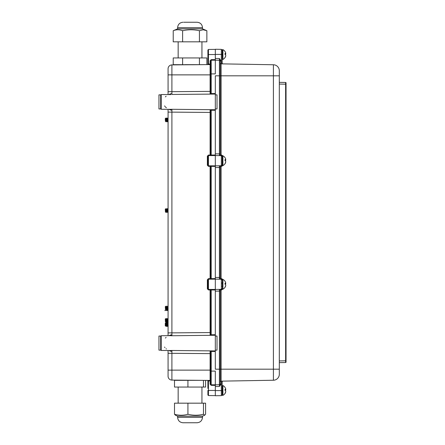 <?xml version="1.0" encoding="UTF-8"?>
<svg xmlns="http://www.w3.org/2000/svg" width="445" height="445" viewBox="0 0 445 445"><rect width="100%" height="100%" fill="white"/><g stroke="black" fill="none" stroke-linecap="round" stroke-linejoin="round"><path stroke-width="0.67" d="M165.44 325.39L165.279 323.921L165.279 325.874L165.585 325.851M165.84 323.932L165.868 323.682C166.013 322.925 166.157 323.493 166.297 325.39L166.113 326.419L165.646 325.857L165.279 323.198L165.518 325.751M165.885 324.539L166.046 323.298M166.474 325.773L166.636 324.539M166.697 323.932L166.875 323.22L166.541 322.658L167.047 325.996M165.979 323.682C166.119 322.925 166.263 323.493 166.408 325.39L166.419 325.874M166.73 323.682C166.869 322.925 167.014 323.493 167.159 325.39L166.975 326.419L166.502 325.857M167.492 324.539L167.732 323.22L167.403 322.658L167.765 326.313L167.982 325.145M166.903 323.298L166.836 323.682C166.981 322.925 167.12 323.493 167.264 325.39L167.276 325.874M167.537 325.139L167.598 324.539M167.587 323.682C167.732 322.925 167.871 323.493 168.015 325.39L168.077 325.746M165.868 323.682L166.402 322.658L166.942 325.996M167.103 323.938L167.259 322.658L166.847 323.198M168.121 325.39C167.982 323.493 167.837 322.925 167.693 323.682L167.759 323.298M168.115 322.658L167.72 323.198M165.279 323.259L166.085 325.996M165.835 325.384L165.835 323.916L165.979 325.746L166.191 325.996L166.269 325.145M167.403 322.658L167.481 323.076M165.835 323.916C165.779 322.558 165.718 322.403 165.651 323.443M166.013 323.22L165.729 322.747L165.279 323.198M167.37 323.076L167.759 326.291M165.546 321.257L165.279 319.082L165.457 321.93M165.384 321.334L165.518 321.629M168.032 320.417L167.798 321.874L167.965 319.816M165.974 322.297L165.279 319.137L165.974 322.297L166.246 319.816M165.835 320.856L166.402 318.537L166.831 322.297L167.259 318.537L167.798 321.874M166.074 319.098L166.502 321.735L166.931 319.098L167.687 322.297M167.537 321.017L167.787 319.098L168.077 320.884M165.835 321.262L165.835 319.799C165.779 318.442 165.718 318.286 165.651 319.326M166.246 119.31L165.974 121.797L166.208 119.911L165.974 121.797L165.279 118.576L165.562 121.251M165.835 120.35L166.074 118.598L166.408 120.767C166.263 118.871 166.119 118.298 165.979 119.06L165.835 120.35L165.979 119.06C166.119 118.298 166.263 118.871 166.408 120.767L166.942 118.576L166.697 119.31L166.513 118.453L166.636 119.911M166.836 121.123L166.836 119.06C166.981 118.298 167.12 118.871 167.264 120.767M166.441 118.042L166.797 121.691L167.064 119.911L167.37 121.251M167.492 119.911L167.587 119.06C167.732 118.298 167.871 118.871 168.015 120.767L168.077 121.123M167.693 119.06L167.759 118.676L167.693 119.06M166.836 119.06L166.73 121.123M166.074 118.598L166.402 118.031L166.953 121.808M166.208 119.911L166.831 121.797L166.502 121.229L166.831 121.797L166.942 121.374L167.281 118.02M167.37 118.453L167.276 118.02M167.047 121.374L167.125 120.517M165.835 120.756L165.835 119.293C165.779 117.936 165.718 117.78 165.651 118.821C165.718 117.78 165.779 117.936 165.835 119.293C165.779 117.936 165.718 117.78 165.651 118.821M165.835 119.316L166.046 118.676M167.064 119.911L167.159 120.767M167.709 121.808L167.259 118.031L167.537 120.517L167.815 118.576M167.726 121.785L167.921 119.911M165.546 120.751L165.279 119.293L165.457 121.429M165.384 120.834L165.518 121.129M166.502 121.229L166.931 118.598L167.687 121.797L167.965 119.31M168.115 118.031L167.787 118.598L168.077 120.378M165.835 307.462L166.402 306.177L166.73 309.264L167.064 308.057M165.657 309.086L165.279 306.722L165.562 309.397M165.835 308.496L166.046 306.822M165.868 307.206C166.013 306.444 166.157 307.011 166.297 308.908L166.419 309.397L166.408 308.908C166.263 307.011 166.119 306.444 165.979 307.206M166.697 307.451L167.259 306.177L167.687 309.937L167.921 308.057M166.742 308.057L166.903 306.822M166.73 307.206C166.869 306.444 167.014 307.011 167.159 308.908L167.276 309.397L167.264 308.908C167.409 309.67 167.548 309.103 167.693 307.206L167.759 306.822M167.492 308.057L168.115 306.177M167.587 307.206C167.732 306.444 167.871 307.011 168.015 308.908L168.077 309.264M166.836 307.206C166.981 306.444 167.12 307.011 167.264 308.908M167.693 307.206C167.837 306.444 167.982 307.011 168.121 308.908M165.384 308.975L165.457 309.575M166.513 306.599L167.047 309.52L166.73 309.264M166.502 309.375L166.953 309.954M165.279 306.777L165.974 309.937L166.208 308.057M167.103 307.456L167.259 306.177M165.835 308.902L165.835 307.439C165.779 306.082 165.718 305.926 165.651 306.967M165.546 211.392L165.279 209.217L165.457 212.065M165.384 211.47L165.518 211.764M167.17 210.552L167.381 208.655L167.687 212.432L167.965 209.951M165.835 210.991L166.074 209.233L166.502 211.87L167.276 208.655M165.974 212.432L165.279 209.272L165.974 212.432L166.246 209.951M166.074 209.233L166.402 208.672L166.942 212.009M166.931 209.233L167.687 212.432M167.537 211.153L167.787 209.233L168.077 211.019M165.835 211.397L165.835 209.934C165.779 208.577 165.718 208.421 165.651 209.462M211.191 370.129L210.646 370.129L210.646 380.976A0.551 0.551 0 0 0 210.101 380.425L210.101 350.877A0.551 0.551 0 0 1 210.646 351.428L210.646 353.625L168.077 353.291L168.077 350.51M211.191 74.871L210.646 74.871L210.646 93.572L210.646 73.909L211.191 73.909L211.191 93.567L215.319 93.528L215.319 110.282L211.191 110.249L211.191 155.038L215.319 154.999M166.408 348.969L166.068 348.724M164.956 347.612L164.594 347.067M210.646 93.572A0.551 0.551 0 0 1 210.101 94.123L210.101 91.375L168.077 91.709L168.077 68.769A3.86 3.86 0 0 1 171.904 64.909L185.448 64.786L171.904 64.909L171.904 94.457L215.319 94.079L215.319 75.817L220.264 75.817L220.264 154.793L219.418 155.622L219.418 153.909L220.264 153.909M166.397 107.773L165.395 106.928M164.956 106.422L164.594 105.882M171.002 94.574L161.207 94.551L161.207 109.264L171.904 109.353L171.904 335.647L161.207 335.736L161.207 350.449L171.904 350.543L171.904 380.091A3.86 3.86 0 0 1 168.077 376.231L168.077 370.129L168.077 376.231A3.86 3.86 0 0 0 171.904 380.091L201.585 380.353M171.002 335.758L215.319 335.269L215.319 351.472L211.191 351.433L211.191 371.091L210.646 371.091L210.646 351.428M210.101 289.406A0.551 0.551 0 0 1 210.646 289.951L210.646 334.117A0.551 0.389 0 0 1 210.107 334.507L210.101 335.313A0.551 0.551 0 0 0 210.646 334.762L210.646 289.951A0.551 0.551 0 0 0 210.101 289.406L210.101 289.951L208.444 289.94L207.904 288.838A0.551 0.551 0 0 0 208.444 289.389L215.319 289.45L215.319 279.149L215.319 289.45L221.343 289.345A0.857 0.857 0 0 0 222.183 288.488L221.343 289.345L221.343 279.254A0.857 0.857 0 0 1 222.183 280.111L221.343 279.254L215.319 279.149L215.319 277.435L220.264 277.502L220.264 278.392L219.418 279.221L219.418 165.779L220.264 166.608L220.264 277.502M210.646 334.117L210.646 334.762M210.107 334.507L210.101 332.565L168.077 332.899L168.077 112.101L210.646 112.435L210.646 155.049A0.551 0.551 0 0 1 210.101 155.594L210.101 109.687A0.551 0.551 0 0 1 210.646 110.238L210.646 112.435M168.077 112.101L168.077 109.32M207.904 388.402L207.904 380.953A0.551 0.551 0 0 0 207.359 380.403A0.551 0.551 0 0 1 207.904 380.953L207.904 388.402L207.904 380.953L207.904 388.402L208.444 388.402M210.101 279.193A0.551 0.551 0 0 0 210.646 278.648L210.646 166.352L210.646 278.648A0.551 0.551 0 0 1 210.101 279.193L210.101 166.352L208.444 166.341L207.904 165.24L207.904 156.162L208.444 155.611L215.319 155.55L215.319 165.852L208.444 165.79A0.551 0.551 0 0 1 207.904 165.24L207.359 165.24L207.359 156.162L207.904 156.162A0.551 0.551 0 0 1 208.444 155.611L208.444 165.79M210.646 166.352A0.551 0.551 0 0 0 210.101 165.807A0.551 0.551 0 0 1 210.646 166.352M215.319 54.546L207.904 54.546L207.904 64.047L207.904 54.546C207.904 57.182 207.904 57.182 207.904 54.546L207.904 64.047L207.904 54.546C207.904 57.182 207.904 57.182 207.904 54.546L207.904 50.001L208.444 49.456L208.444 64.041L210.101 64.024L210.101 60.759L210.646 60.759L210.646 73.909L210.646 60.759L210.646 64.024L210.646 60.759L210.646 64.024L210.646 60.759L211.191 59.663L210.101 60.759L211.191 59.663L215.319 59.624L215.319 54.407L215.319 58.456L219.418 58.529L220.264 60.948L220.264 75.817L221.104 75.817L221.104 154.81L222.867 155.789M210.646 91.375L210.101 91.375L210.101 64.575A0.551 0.551 0 0 0 210.646 64.024L210.646 60.759A0.551 0.551 0 0 1 211.191 60.209L215.319 60.175L215.319 73.909L211.191 73.909L211.191 60.209A0.551 0.551 0 0 0 210.646 60.759L210.646 64.024A0.551 0.551 0 0 1 210.101 64.575A0.551 0.551 0 0 0 210.646 64.024A0.551 0.551 0 0 1 210.101 64.575A0.551 0.551 0 0 0 210.646 64.024A0.551 0.551 0 0 1 210.101 64.575A0.551 0.551 0 0 0 210.646 64.024A0.551 0.551 0 0 1 210.101 64.575L192.429 64.753M207.359 64.597A0.551 0.551 0 0 0 207.904 64.047A0.551 0.551 0 0 1 207.359 64.597M210.101 380.425A0.551 0.551 0 0 1 210.646 380.976A0.551 0.551 0 0 0 210.101 380.425A0.551 0.551 0 0 1 210.646 380.976A0.551 0.551 0 0 0 210.101 380.425L210.101 380.976L208.444 380.959L208.444 390.454L215.319 390.454L215.319 385.376L211.191 385.337L210.101 384.241L210.101 380.976L210.646 380.976A0.551 0.551 0 0 0 210.101 380.425A0.551 0.551 0 0 1 210.646 380.976A0.551 0.551 0 0 0 210.101 380.425L171.904 380.091M207.359 380.403L208.444 380.414L208.444 380.959L207.904 380.953M208.444 395.544L207.904 394.999L207.904 390.454L208.444 390.454L208.444 395.544L207.904 394.999L208.444 395.544L215.319 395.605M211.191 385.337L210.646 384.241L210.646 371.091M211.191 384.791L215.319 384.825L215.319 371.091L211.191 371.091L211.191 384.791A0.551 0.551 0 0 1 210.646 384.241L210.101 384.241M211.191 351.433L211.191 350.888M171.225 350.476L215.319 350.921L215.319 369.183L220.264 369.183L220.264 384.052L220.264 369.183L221.104 369.183L221.104 381.154A0.857 0.857 0 0 0 220.264 382.01L221.104 381.154A0.857 0.857 0 0 0 220.965 381.17A0.857 0.857 0 0 1 221.104 381.154L273.408 380.241A6.008 6.008 0 0 0 279.315 374.234L279.315 70.766A6.008 6.008 0 0 0 273.408 64.759L221.104 63.846L220.264 62.99A0.857 0.857 0 0 0 221.104 63.846L221.104 75.817L273.408 75.817L273.408 64.759A6.008 6.008 0 0 1 279.315 70.766L279.315 75.817L273.408 75.817L273.408 369.183L221.104 369.183L221.104 290.19L220.625 289.506L221.104 289.35A0.857 0.857 0 0 0 220.264 290.207L220.264 369.183M168.077 335.68L168.077 332.899M210.646 73.909L210.646 74.871L168.077 74.871L168.077 68.769A3.86 3.86 0 0 1 171.904 64.909M168.077 94.49L168.077 91.709M210.646 110.238L210.646 155.049L211.191 155.038L211.191 155.589M207.359 279.76L207.904 279.76L207.904 288.838L207.359 288.838L207.359 279.76L208.444 278.659L208.444 279.21L215.319 279.149M208.444 279.21L207.904 279.76A0.551 0.551 0 0 1 208.444 279.21L208.444 289.389M210.646 332.565L210.101 332.565L210.101 289.951M207.359 288.838L208.444 289.94M211.191 335.302L211.191 334.751L215.319 334.718L215.319 335.269L215.319 289.45M210.646 353.625L210.646 370.129L168.077 370.129L168.077 353.291M215.319 390.454L215.319 395.744L221.343 395.638L221.343 390.593L222.183 390.593L222.183 395.199L222.183 385.715M165.418 338.05L166.119 337.421M192.401 64.753L173.227 64.647L173.227 57.945L206.869 57.945L206.869 64.603M201.585 64.647L178.517 64.848L201.585 64.647M165.418 96.865L166.119 96.237M171.904 335.647L171.892 334.84A3.86 2.731 180 0 0 169.167 335.669M211.191 94.112L211.191 93.567M171.225 109.286L215.319 109.731L215.319 153.837L219.418 153.909L219.418 60.247A0.857 0.857 0 0 1 220.264 61.104L220.264 62.99A0.857 0.857 0 0 0 221.104 63.846L220.625 63.691L221.104 63.218L220.625 63.691M211.191 109.698L211.191 110.249M215.319 166.402L211.191 166.363L211.191 165.813M211.191 166.363L211.191 278.637L215.319 278.598M211.191 279.187L211.191 278.637M215.319 290.001L211.191 289.962L211.191 289.411M211.191 289.962L211.191 334.751M215.319 336.047L217.021 336.047L217.021 350.137L215.319 350.137M158.96 350.137L158.96 336.047L160.662 336.047L160.662 350.137L158.96 350.137M158.96 108.953L158.96 94.863L160.662 94.863L160.662 108.953L158.96 108.953M215.319 94.863L217.021 94.863L217.021 108.953L215.319 108.953M279.315 82.353L285.623 82.464A0.428 0.428 0 0 1 286.04 82.892L286.04 84.177L286.04 82.892A0.428 0.428 0 0 0 285.623 82.464L285.623 84.177L286.04 84.177L286.04 361.729L286.04 360.823L285.623 360.823L285.623 84.177L279.315 84.072M286.04 361.729L286.04 362.108L286.04 361.729A0.428 0.306 180 0 1 285.623 362.035L285.623 360.823L279.315 360.928M286.04 362.108A0.428 0.428 0 0 1 285.623 362.536L285.623 362.035M219.424 385.798L219.418 384.753A0.857 0.857 0 0 0 220.264 383.896A0.857 0.857 0 0 1 219.418 384.753L215.319 384.825L215.319 390.593L221.343 390.593L221.343 382.01L222.183 381.977L222.183 390.593M221.343 382.01L221.104 384.052L219.418 386.471L220.264 383.896M219.424 59.146L219.418 60.247L219.418 58.529L221.104 60.948L220.264 60.948L220.264 62.99M219.418 60.247A0.857 0.857 0 0 1 220.264 61.104A0.857 0.857 0 0 0 219.418 60.247L215.319 60.175L215.319 58.456M221.104 154.81L220.625 155.494L221.104 155.65A0.857 0.857 0 0 1 220.264 154.793M222.183 54.04L222.183 63.023A0.857 0.857 0 0 0 223.028 63.88A0.857 0.857 0 0 1 222.183 63.023L221.343 62.99L221.343 54.407L215.319 54.407L215.319 49.256L221.343 49.362L222.183 50.218M221.104 60.948L221.343 62.99M215.319 155.55L221.343 155.655L221.343 165.746A0.857 0.857 0 0 0 222.183 164.889L221.343 165.746L215.319 165.852L215.319 153.837M222.183 284.299C222.183 279.872 222.183 279.872 222.183 284.299M219.418 289.378L220.264 290.207L220.264 291.091L219.418 291.091L219.418 289.378M221.104 289.35L221.343 289.345A0.857 0.857 0 0 0 222.183 288.488L221.343 289.345M220.264 278.392A0.857 0.857 0 0 0 221.104 279.249L220.625 279.093L221.104 278.409L222.867 279.388M222.867 165.612L221.104 166.591L220.625 165.907L221.104 165.751A0.857 0.857 0 0 0 220.264 166.608L220.264 167.498L215.319 167.565L215.319 277.435M215.319 167.565L215.319 165.852M221.343 155.655A0.857 0.857 0 0 1 222.183 156.512L221.343 155.655L222.183 156.512M219.941 385.12A0.857 0.606 0 0 1 219.424 385.259L219.424 385.476M220.625 381.309A0.857 0.857 0 0 1 220.837 381.204A0.857 0.857 0 0 0 220.625 381.309L221.104 381.782M215.319 386.544L219.418 386.471L219.73 385.626M222.183 381.977A0.857 0.857 0 0 1 223.028 381.12A0.857 0.857 0 0 0 222.183 381.977M221.104 384.052L220.264 384.052M273.408 380.241A6.008 6.008 0 0 0 279.315 374.234A6.008 6.008 0 0 1 273.408 380.241L273.408 369.183L279.315 369.183M285.623 362.536L279.315 362.647M222.917 289.094L222.917 279.41L222.917 289.094M225.459 286.313L225.554 286.313A5.457 5.334 -155.7 0 1 225.025 287.337L225.025 287.114A5.457 5.334 -24.3 0 0 225.554 286.074A5.39 5.268 -155.9 0 0 225.754 285.1A5.39 2.982 -174 0 0 225.554 284.533A5.457 1.057 -174.9 0 0 225.025 284.283L225.025 283.154A5.457 1.057 -5.1 0 1 225.554 283.315A5.39 1.051 -5.1 0 0 225.754 283.103A5.39 4.467 -9 0 0 225.554 282.28A5.457 5.334 -24.3 0 0 225.025 281.262M222.183 283.843L222.183 282.375M222.183 285.729L222.183 286.858M225.025 283.359L225.554 283.315M225.698 285.495L225.754 285.495A5.39 4.467 -171 0 1 225.554 286.313M225.71 283.17A5.39 5.268 -24.1 0 1 225.754 283.498A5.39 2.982 -6 0 1 225.554 284.06A5.457 1.057 -5.1 0 1 225.059 284.299M225.025 283.537L225.754 283.498M225.025 284.105L225.554 284.06M222.917 59.341L222.917 49.651L222.917 59.341M225.459 56.56L225.554 56.56A5.457 5.334 -155.7 0 1 225.025 57.583L225.025 57.361A5.457 5.334 -24.3 0 0 225.554 56.32A5.39 5.268 -155.9 0 0 225.754 55.347A5.39 2.982 -174 0 0 225.554 54.78A5.457 1.057 -174.9 0 0 225.025 54.529L225.025 53.4A5.457 1.057 -5.1 0 1 225.554 53.556A5.39 1.051 -5.1 0 0 225.754 53.344A5.39 4.467 -9 0 0 225.554 52.527A5.457 5.334 -24.3 0 0 225.025 51.503M222.183 59.196L222.183 49.89M221.343 49.362L221.343 54.407L222.183 54.407L222.183 57.105M222.183 54.09L222.183 52.744M225.025 53.606L225.554 53.556M225.025 53.778L225.754 53.739A5.39 2.982 -6 0 1 225.554 54.307A5.457 1.057 -5.1 0 1 225.059 54.546M225.025 54.351L225.554 54.307M225.698 55.736L225.754 55.742A5.39 4.467 -171 0 1 225.554 56.56M225.71 53.417A5.39 5.268 -24.1 0 1 225.754 53.739M222.917 165.501L222.917 155.811L222.917 165.501M225.71 161.83A5.39 1.051 -174.9 0 1 225.754 161.897A5.39 4.467 -171 0 1 225.554 162.72A5.457 5.334 -155.7 0 1 225.025 163.738L225.025 163.515A5.457 5.334 -24.3 0 0 225.554 162.475A5.39 5.268 -155.9 0 0 225.754 161.502A5.39 2.982 -174 0 0 225.554 160.94A5.457 1.057 -174.9 0 0 225.025 160.69L225.025 159.555A5.457 1.057 -5.1 0 1 225.554 159.716A5.39 1.051 -5.1 0 0 225.754 159.505A5.39 4.467 -9 0 0 225.554 158.687A5.457 5.334 -24.3 0 0 225.025 157.663M222.183 165.351L222.183 155.961L222.183 165.351M225.025 159.939L225.754 159.9A5.39 2.982 -6 0 1 225.554 160.467A5.457 1.057 -5.1 0 1 225.059 160.701M225.025 160.506L225.554 160.467M225.71 159.571A5.39 5.268 -24.1 0 1 225.754 159.9M225.025 159.761L225.554 159.716M222.917 395.255L222.917 385.565L222.917 395.255M225.71 391.583A5.39 1.051 -174.9 0 1 225.754 391.656A5.39 4.467 -171 0 1 225.554 392.473A5.457 5.334 -155.7 0 1 225.025 393.497L225.025 393.269A5.457 5.334 -24.3 0 0 225.554 392.229A5.39 5.268 -155.9 0 0 225.754 391.261A5.39 2.982 -174 0 0 225.554 390.693A5.457 1.057 -174.9 0 0 225.025 390.443L225.025 389.314A5.457 1.057 -5.1 0 1 225.554 389.47A5.39 1.051 -5.1 0 0 225.754 389.258A5.39 4.467 -9 0 0 225.554 388.441A5.457 5.334 -24.3 0 0 225.025 387.417M225.025 389.52L225.554 389.47M225.025 389.692L225.754 389.653A5.39 2.982 -6 0 1 225.554 390.221A5.457 1.057 -5.1 0 1 225.059 390.454M225.71 389.325A5.39 5.268 -24.1 0 1 225.754 389.653M225.025 390.265L225.554 390.221M225.554 388.441A5.457 5.334 -24.3 0 0 225.059 387.473A5.457 5.334 -24.3 0 0 225.059 387.467A5.462 5.462 0 0 1 225.059 387.473A5.462 5.462 0 0 0 222.917 385.565L222.372 385.526L222.183 395.199M225.554 392.473A5.457 5.334 -155.7 0 1 225.059 393.441A5.457 5.334 -155.7 0 1 225.059 393.447A5.462 5.462 0 0 1 222.917 395.349L222.75 385.526M199.432 57.945L199.432 64.647L185.025 64.647M182.611 57.945L182.611 64.647M196.807 22.25L183.74 22.25M177.611 28.847L177.611 27.657L202.486 27.657L202.486 28.847L177.611 28.847L173.227 30.727C176.337 29.459 179.463 29.459 182.611 30.727C188.185 29.459 193.792 29.459 199.432 30.727L203.148 29.765L206.869 30.727L206.869 41.824L199.432 41.824L199.432 30.727M173.227 30.727L173.227 41.824L199.432 41.824M182.611 41.824L182.611 30.727M183.017 422.75L183.017 422.75C179.736 422.427 177.933 420.625 177.611 417.343C177.933 420.625 179.736 422.427 183.017 422.75M205.59 380.386L205.59 387.055L174.507 387.055L174.507 380.353L201.429 380.353M187.923 387.055L187.923 380.353M203.471 380.369L203.471 387.055M183.079 422.75L197.024 422.75M202.486 416.153L202.486 417.343C202.163 420.625 200.361 422.427 197.079 422.75C200.361 422.427 202.163 420.625 202.486 417.343L177.611 417.343L177.611 416.153L202.486 416.153L204.767 415.185L203.471 414.273C198.32 415.541 193.136 415.541 187.923 414.273C183.479 415.541 179.007 415.541 174.507 414.273L175.569 415.235M174.507 414.273L174.507 403.176L205.59 403.176L205.59 414.273L204.533 415.235M187.923 403.176L187.923 414.273M203.471 403.176L203.471 414.273M210.646 352.067A0.551 0.389 0 0 0 210.107 351.684M171.892 351.35A3.86 2.731 180 0 1 169.167 350.521M210.646 110.883A0.551 0.389 0 0 0 210.107 110.493M171.892 110.16A3.86 2.731 180 0 1 169.167 109.331M171.892 93.65A3.86 2.731 180 0 0 169.167 94.479M210.646 92.933A0.551 0.389 0 0 1 210.107 93.317M210.101 155.049L208.444 155.06L208.444 155.611M208.444 155.06L207.359 156.162M207.359 165.24L208.444 166.341M208.444 278.659L210.101 278.648M286.04 83.271A0.428 0.306 0 0 0 285.623 82.965M219.424 278.72A0.857 0.606 0 0 1 219.941 278.854M219.424 155.121A0.857 0.606 0 0 1 219.941 155.255M219.418 384.753L219.418 291.091L215.319 291.164M221.104 166.591L221.104 278.409M222.917 289.1L221.104 290.19M225.059 287.286A5.462 5.462 0 0 1 222.917 289.189L222.75 279.371L222.183 279.555M222.75 289.228L222.372 289.228L222.372 279.371M225.059 57.527A5.462 5.462 0 0 1 222.917 59.435L222.75 49.612L222.183 49.801L222.183 59.285M225.059 163.688A5.462 5.462 0 0 1 222.917 165.59L222.75 155.772L222.183 155.961M222.75 165.629L222.372 165.629L222.372 155.772M168.077 310.482L164.811 310.482M168.16 325.851L167.832 326.419M167.687 326.419L167.359 325.857M166.831 322.297L166.502 321.735M167.259 318.537L166.931 319.098M168.115 318.537L167.787 319.098M165.279 319.082L165.729 318.631M165.974 121.797L165.646 121.229M167.259 118.031L166.931 118.598M165.729 118.125L165.279 118.576M165.974 309.937L165.646 309.375M167.687 309.937L167.359 309.375M165.279 306.722L165.729 306.271M166.831 212.432L166.502 211.87M168.115 208.672L167.787 209.233M165.279 209.217L165.729 208.766M161.207 350.449L160.662 349.898L161.207 350.449M161.207 109.264L160.662 108.713L161.207 109.264M208.444 49.456L207.904 50.001L208.444 49.456L215.319 49.395M161.207 335.736L160.662 336.286L161.207 335.736M161.207 94.551L160.662 95.102L161.207 94.551M221.343 395.638L222.183 394.782M225.059 281.312A5.462 5.462 0 0 0 222.917 279.41L222.75 279.371M222.75 59.474L222.372 59.474M225.059 51.559A5.462 5.462 0 0 0 225.059 51.553A5.462 5.462 0 0 0 222.917 49.651L222.75 49.612M225.059 157.714A5.462 5.462 0 0 0 222.917 155.811L222.75 155.772M222.75 395.388L222.372 395.388M178.156 41.824L178.156 57.945M201.941 41.824L201.941 57.945M202.486 27.657C202.163 24.375 200.361 22.573 197.079 22.25C200.361 22.573 202.163 24.375 202.486 27.657C202.163 24.375 200.361 22.573 197.079 22.25C200.361 22.573 202.163 24.375 202.486 27.657C202.163 24.375 200.361 22.573 197.079 22.25C200.361 22.573 202.163 24.375 202.486 27.657M177.611 27.657C177.933 24.375 179.736 22.573 183.017 22.25C179.736 22.573 177.933 24.375 177.611 27.657C177.933 24.375 179.736 22.573 183.017 22.25C179.736 22.573 177.933 24.375 177.611 27.657C177.933 24.375 179.736 22.573 183.017 22.25C179.736 22.573 177.933 24.375 177.611 27.657M202.486 28.847L206.319 30.477M177.611 416.153L175.336 415.185L177.611 416.153M201.941 403.176L201.941 387.055M178.156 403.176L178.156 387.055"/></g></svg>
